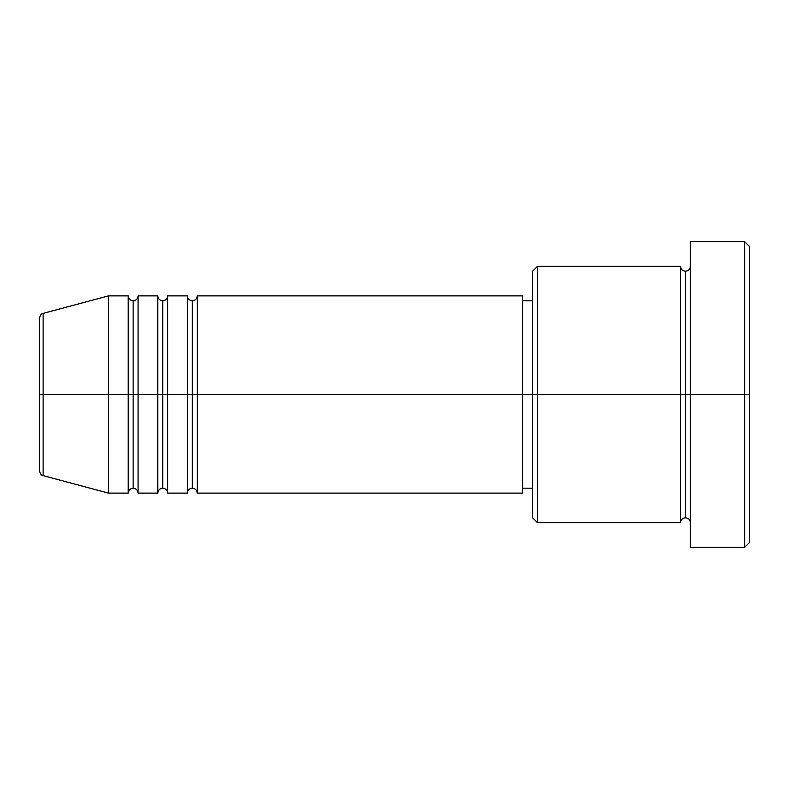 <?xml version="1.0" encoding="UTF-8"?>
<svg xmlns="http://www.w3.org/2000/svg" width="789" height="789" viewBox="0 0 789 789"><rect width="100%" height="100%" fill="white"/><g stroke="black" fill="none" stroke-linecap="round" stroke-linejoin="round"><path stroke-width="1.18" d="M39.45 394.5L39.45 470.846C40.387 474.228 41.61 475.816 43.109 475.609L43.109 394.5L43.109 475.609L43.109 394.5L39.45 394.5L39.45 318.154L39.45 394.5L108.487 394.5L43.109 394.5L43.109 313.391C41.61 313.184 40.387 314.772 39.45 318.154L39.45 394.5M690.375 522.712C690.069 519.724 688.432 518.087 685.444 517.781C682.455 518.087 680.818 519.724 680.512 522.712L680.512 266.287L680.512 394.5L685.444 394.5L685.444 271.219L685.444 394.5L685.444 271.219L685.444 394.5L690.375 394.5L690.375 547.369L690.375 241.631L690.375 394.5L744.619 394.5L744.619 547.369L744.619 394.5L749.55 394.5L749.55 246.562L749.55 542.438L749.55 394.5L537.506 394.5L537.506 522.712L537.506 394.5L522.712 394.5L522.712 493.125L522.712 394.5L197.25 394.5L197.25 295.875L197.25 394.5L192.319 394.5L192.319 300.806L192.319 394.5L187.387 394.5L187.387 295.875L187.387 394.5L167.662 394.5L167.662 295.875L167.662 394.5L162.731 394.5L162.731 300.806L162.731 394.5L157.8 394.5L157.8 295.875L157.8 394.5L138.075 394.5L138.075 295.875L138.075 394.5L133.144 394.5L133.144 300.806L133.144 394.5L128.213 394.5L128.213 295.875L128.213 394.5L108.487 394.5L108.487 493.125L108.487 394.5L128.213 394.5L128.213 295.875L108.487 295.875L108.487 394.5L108.487 295.875L43.109 313.391M197.25 493.125C196.944 490.137 195.307 488.499 192.319 488.194C189.33 488.499 187.693 490.137 187.387 493.125L187.387 394.5L192.319 394.5L192.319 300.806L192.319 488.194L192.319 394.5L192.319 488.194L192.319 394.5L197.25 394.5L197.25 493.125L522.712 493.125M167.662 493.125C167.357 490.137 165.72 488.499 162.731 488.194C159.743 488.499 158.106 490.137 157.8 493.125L157.8 394.5L162.731 394.5L162.731 300.806L162.731 488.194L162.731 394.5L162.731 488.194L162.731 394.5L167.662 394.5L167.662 493.125L187.387 493.125M138.075 493.125C137.769 490.137 136.132 488.499 133.144 488.194C130.155 488.499 128.518 490.137 128.213 493.125L128.213 394.5L133.144 394.5L133.144 300.806L133.144 488.194L133.144 394.5L133.144 488.194L133.144 394.5L138.075 394.5L138.075 493.125L157.8 493.125M128.213 295.875C128.518 298.863 130.155 300.501 133.144 300.806C136.132 300.501 137.769 298.863 138.075 295.875L138.075 394.5L157.8 394.5L157.8 295.875C158.106 298.863 159.743 300.501 162.731 300.806C165.72 300.501 167.357 298.863 167.662 295.875L167.662 394.5L187.387 394.5L187.387 295.875C187.693 298.863 189.33 300.501 192.319 300.806C195.307 300.501 196.944 298.863 197.25 295.875L197.25 394.5L522.712 394.5L522.712 295.875L522.712 394.5L532.575 394.5L532.575 517.781L532.575 271.219L532.575 394.5L680.512 394.5L680.512 266.287L537.506 266.287L537.506 394.5L537.506 266.287L532.575 271.219M744.619 394.5L744.619 241.631L744.619 394.5M680.512 394.5L680.512 522.712L680.512 394.5M685.444 394.5L685.444 517.781L685.444 394.5M128.213 394.5L128.213 493.125L128.213 394.5M138.075 394.5L138.075 493.125L138.075 394.5M157.8 394.5L157.8 493.125L157.8 394.5M167.662 394.5L167.662 493.125L167.662 394.5M187.387 394.5L187.387 493.125L187.387 394.5M197.25 394.5L197.25 493.125L197.25 394.5M680.512 522.712L537.506 522.712L532.575 517.781M690.375 547.369L744.619 547.369L749.55 542.438M680.512 266.287C680.818 269.276 682.455 270.913 685.444 271.219C688.432 270.913 690.069 269.276 690.375 266.287M532.575 488.194L522.712 488.194M128.213 493.125L108.487 493.125L43.109 475.609M157.8 295.875L138.075 295.875M749.55 246.562L744.619 241.631L690.375 241.631M532.575 300.806L522.712 300.806M522.712 295.875L197.25 295.875M187.387 295.875L167.662 295.875"/></g></svg>
